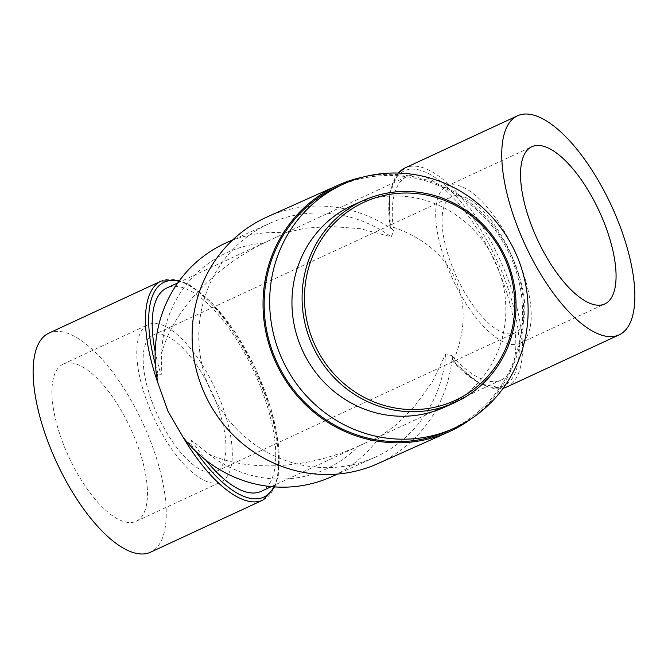 <?xml version="1.0" encoding="UTF-8"?>
<svg xmlns="http://www.w3.org/2000/svg" width="668" height="668" viewBox="0 0 668 668"><rect width="100%" height="100%" fill="white"/><g stroke="black" fill="none" stroke-linecap="round" stroke-linejoin="round"><path stroke-width="0.5" stroke-dasharray="3.34 2.5" d="M471.65 418.502A135.195 129.35 65.9 0 0 510.527 253.731A135.195 129.35 65.9 0 0 363.609 176.945M456.887 277.437A75.108 29.467 -114.9 0 1 451.852 196.542A75.108 29.467 -114.9 0 1 510.185 252.287A75.108 29.467 -114.9 0 1 515.053 332.814A75.108 29.467 -114.9 0 1 456.887 277.437M157.982 416.072A75.108 29.467 65.1 0 0 216.148 471.458A75.108 29.467 65.1 0 0 211.28 390.922A75.108 29.467 65.1 0 0 152.947 335.186A75.108 29.467 65.1 0 0 157.982 416.072M153.899 418.034A86.665 34.001 65.1 0 0 221.016 481.937A86.665 34.001 65.1 0 0 215.388 389.01A86.665 34.001 65.1 0 0 148.087 324.698A86.665 34.001 65.1 0 0 153.899 418.034M514.101 249.966A86.665 34.001 -114.9 0 1 519.913 343.302A86.665 34.001 -114.9 0 1 452.612 278.99A86.665 34.001 -114.9 0 1 446.984 186.063A86.665 34.001 -114.9 0 1 514.101 249.966M69.046 457.388A86.665 34.001 65.1 0 0 136.163 521.29A86.665 34.001 65.1 0 0 130.544 428.372A86.665 34.001 65.1 0 0 63.235 364.06A86.665 34.001 65.1 0 0 69.046 457.388M48.889 333.132A120.749 47.37 -114.9 0 1 142.668 422.744A120.749 47.37 -114.9 0 1 150.509 552.211M267.258 216.875A135.195 129.35 -114.1 0 1 393.218 230.017L390.062 226.978L390.939 226.477C413.559 233.867 440.655 248.304 455.125 278.514C468.802 309.309 462.757 338.133 453.555 360.762L452.595 361.071L452.278 356.67A135.195 129.35 -114.1 0 1 377.654 463.701M503.138 388.258L479.524 383.741L452.595 361.071A118.436 46.468 65.1 0 0 519.228 343.285A118.436 46.468 65.1 0 0 445.873 185.988A118.436 46.468 65.1 0 0 390.062 226.978L389.361 194.413L398.211 173.062M208.55 453.939A119.013 113.877 65.9 0 0 358.499 446.14C306.554 469.245 247.87 472.301 208.55 453.939L191.574 440.245L190.781 443.853C189.462 443.836 187.048 441.815 183.533 437.79M452.278 356.67L451.827 355.702L445.781 353.84L432.305 382.029L414.903 405.902L397.126 424.063L381.52 435.511L358.499 446.14M380.226 436.037A128.264 122.72 -114.1 0 1 331.136 476.91M157.974 382.989C157.147 377.27 157.147 374.113 157.974 373.504L161.23 375.166L161.623 353.314C172.803 311.321 212.8 268.185 263.818 243.094L286.38 232.531L305.117 228.189L330.777 226.46L360.478 228.715L391.223 236.831L393.669 230.986L393.218 230.017M226.402 242.743A128.264 122.72 -114.1 0 1 285.537 232.965M263.818 243.094A119.013 113.877 65.9 0 0 161.623 353.314M445.781 353.84A128.264 122.72 -114.1 0 1 374.823 457.371A128.264 122.72 -114.1 0 1 210.428 390.396A128.264 122.72 -114.1 0 1 270.089 223.204A128.264 122.72 -114.1 0 1 391.223 236.831M451.827 355.702A112.082 43.971 65.1 0 0 501.2 380A112.082 43.971 65.1 0 0 493.936 259.819A112.082 43.971 65.1 0 0 406.879 176.644A112.082 43.971 65.1 0 0 393.669 230.986M191.574 440.245A112.082 43.971 65.1 0 0 205.853 460.16M261.121 491.356A112.082 43.971 65.1 0 0 253.848 371.174A112.082 43.971 65.1 0 0 166.8 288M155.168 351.644A112.082 43.971 65.1 0 0 161.23 375.166M338.651 186.213A134.034 128.248 -114.1 0 1 509.525 254.199A134.034 128.248 -114.1 0 1 448.103 430.927M353.606 204.842A110.93 106.137 -114.1 0 1 495.021 261.104A110.93 106.137 -114.1 0 1 444.187 407.363M262.833 500.115A120.749 47.37 65.1 0 0 255.001 370.64A120.749 47.37 65.1 0 0 161.222 281.036M506.778 386.964A120.749 47.37 65.1 0 0 498.679 256.921A120.749 47.37 65.1 0 0 405.167 167.885M398.42 173.07A120.749 47.37 65.1 0 0 390.939 226.477M453.555 360.762A120.749 47.37 65.1 0 0 503.171 388.217M190.781 443.853A118.436 46.468 65.1 0 0 195.891 451.493M273.872 486.847A118.436 46.468 65.1 0 0 256.328 370.606A118.436 46.468 65.1 0 0 178.966 281.295M155.427 364.745A118.436 46.468 65.1 0 0 157.974 373.504M363.743 200.308A110.93 106.137 -114.1 0 1 505.918 258.24A110.93 106.137 -114.1 0 1 454.324 402.829M216.148 471.458L515.053 332.814M152.947 335.186L451.852 196.542M136.163 521.29L221.016 481.937M63.235 364.06L148.087 324.698M519.913 343.302L604.765 303.94M446.984 186.063L531.837 146.709M270.089 223.204L232.765 239.904M374.823 457.371L337.49 474.071M274.899 486.922L278.289 475.666L279.024 447.952L271.133 409.075L255.101 367.542L234.543 331.178L211.297 302.17L189.453 284.793L179.558 280.485M271.308 486.63L367.467 442.032M381.52 435.511L501.2 380M177.822 282.881L276.251 237.232M286.38 232.531L406.879 176.644"/><path stroke-width="1" d="M363.609 176.945A135.195 129.35 65.9 0 0 338.183 185.161A135.195 129.35 65.9 0 0 275.291 361.38A135.195 129.35 65.9 0 0 448.57 431.987A135.195 129.35 65.9 0 0 471.65 418.502M337.49 474.071L331.136 476.91A128.264 122.72 -114.1 0 1 183.533 437.79A83.6 32.248 -121 0 1 182.999 437.056A120.749 47.37 65.1 0 0 262.833 500.115L150.509 552.211A120.749 47.37 -114.9 0 1 56.989 463.175A120.749 47.37 -114.9 0 1 48.889 333.132L161.222 281.036A120.749 47.37 65.1 0 0 158.199 383.866A83.6 32.173 -108.8 0 1 157.974 382.989A128.264 122.72 -114.1 0 1 226.402 242.743L232.765 239.904M598.954 210.612A86.665 34.001 -114.9 0 1 604.765 303.94A86.665 34.001 -114.9 0 1 537.456 239.628A86.665 34.001 -114.9 0 1 531.837 146.709A86.665 34.001 -114.9 0 1 598.954 210.612M611.011 204.826A120.749 47.37 65.1 0 0 517.491 115.789A120.749 47.37 65.1 0 0 525.332 245.256A120.749 47.37 65.1 0 0 619.111 334.868A120.749 47.37 65.1 0 0 611.011 204.826M182.999 437.056L168.152 411.622L158.199 383.866M448.57 431.987L377.654 463.701A135.195 129.35 -114.1 0 1 204.375 393.101A135.195 129.35 -114.1 0 1 267.258 216.875L338.183 185.161M205.853 460.16A112.082 43.971 65.1 0 0 261.121 491.356L271.308 486.63M177.822 282.881L166.8 288A112.082 43.971 65.1 0 0 155.168 351.644M453.622 428.464L448.103 430.927A134.034 128.248 -114.1 0 1 276.301 360.929A134.034 128.248 -114.1 0 1 338.651 186.213L344.17 183.742A134.034 128.248 -114.1 0 1 515.053 251.736A134.034 128.248 -114.1 0 1 453.622 428.464A134.034 128.248 -114.1 0 1 281.821 358.466A134.034 128.248 -114.1 0 1 344.17 183.742M454.324 402.829L444.187 407.363A110.93 106.137 -114.1 0 1 302.387 350.266A110.93 106.137 -114.1 0 1 352.019 205.569A110.93 106.137 -114.1 0 1 353.606 204.842L363.743 200.308C388.367 189.662 413.667 188.585 439.644 197.077C471.316 208.583 493.961 230.168 507.563 261.831C518.986 291.198 518.877 320.139 507.221 348.654C496.215 373.562 478.589 391.623 454.324 402.829A110.93 106.137 -114.1 0 1 312.908 346.567A110.93 106.137 -114.1 0 1 362.156 201.035A110.93 106.137 -114.1 0 1 363.743 200.308M315.129 345.531A109.051 104.342 -114.1 0 1 416.974 193.586A109.051 104.342 -114.1 0 1 496.8 364.778A109.051 104.342 -114.1 0 1 315.129 345.531M398.211 173.062L405.167 167.885A120.749 47.37 65.1 0 0 398.42 173.07M503.171 388.217A120.749 47.37 65.1 0 0 506.778 386.964L619.111 334.868M195.891 451.493A118.436 46.468 65.1 0 0 273.872 486.847M178.966 281.295A118.436 46.468 65.1 0 0 155.427 364.745M405.167 167.885L517.491 115.789M506.778 386.964L503.138 388.258M262.833 500.115L274.899 486.922M179.558 280.485L161.222 281.036"/></g></svg>
